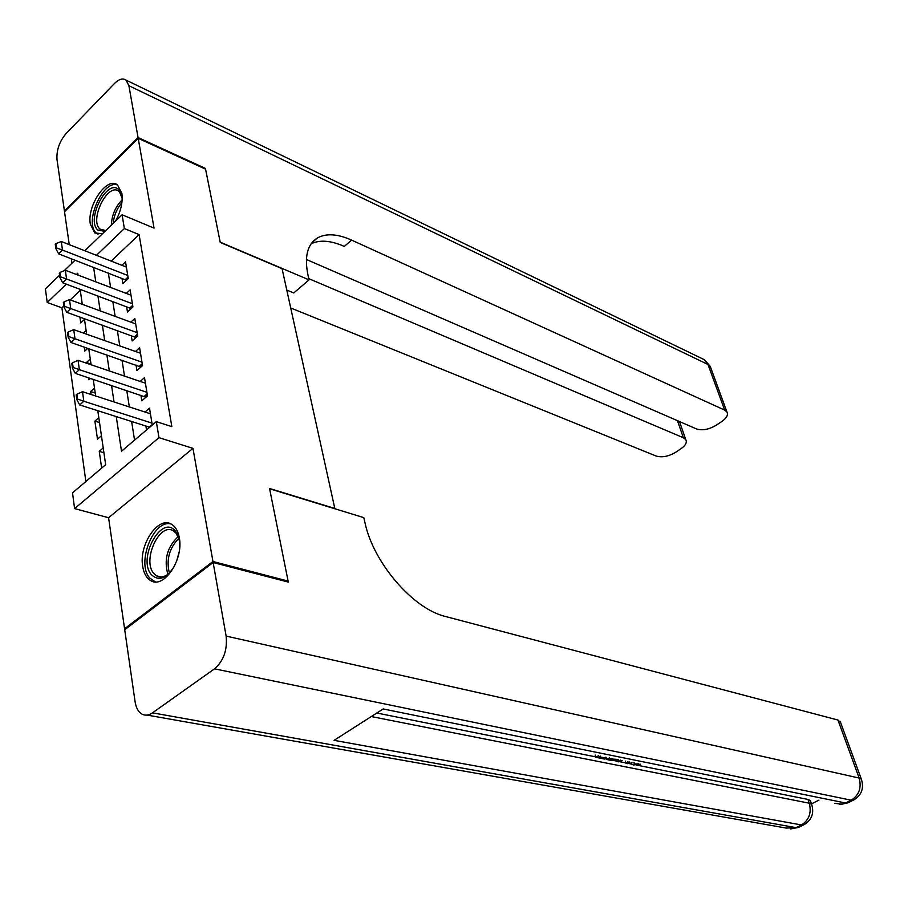 <?xml version="1.0" encoding="UTF-8"?>
<svg xmlns="http://www.w3.org/2000/svg" width="908" height="908" viewBox="0 0 908 908"><rect width="100%" height="100%" fill="white"/><g stroke="black" fill="none" stroke-linecap="round" stroke-linejoin="round"><path stroke-width="1.36" d="M115.452 221.189C120.855 211.473 122.989 202.212 121.876 193.381L117.518 184.96C107.087 175.982 86.68 205.719 90.346 224.185L94.863 232.981L102.502 233.697M142.726 566.524C143.839 573.323 146.438 577.965 150.535 580.484C163.519 589.519 183.825 559.725 179.319 537.82C178.161 531.339 175.653 526.878 171.794 524.427C158.65 515.211 138.561 544.618 142.726 566.524M63.821 305.985L61.903 307.812L47.216 302.5L45.4 288.869L59.553 275.203M334.882 508.775L282.07 268.654L220.247 242.447L205.571 169.172L138.198 138.322L64.513 211.712L69.258 244.638M71.289 258.746L71.936 263.229M125.724 628.994L124.578 628.745L212.96 561.507L192.961 448.359L158.979 437.656L74.604 508.605L72.515 492.862L105.657 464.703L97.792 410.688M192.961 448.359L108.585 517.73L124.578 628.745M108.585 517.73L74.604 508.605M61.903 307.812L85.874 481.512M335.143 508.571L269.551 488.47L288.108 581.086L287.144 581.79M288.108 581.086L212.96 561.507M122.024 278.347L122.875 283.614L128.266 278.586L125.52 261.833L121.842 265.295M126.598 306.654L127.46 312L132.931 306.995L130.116 289.879L126.303 293.42M131.274 335.551L132.148 340.965L137.675 335.994L134.815 318.515L130.843 322.136M136.041 365.061L136.926 370.566L142.533 365.618L139.605 347.764L135.474 351.464M140.91 395.207L141.818 400.791L147.493 395.877L144.508 377.637L140.195 381.417M103.921 452.74L99.244 451.344L101.662 468.097M99.517 422.56L94.886 421.108L97.485 439.166L101.446 435.749M95.215 393.005L90.618 391.507L91.05 394.481M91.004 364.051L86.442 362.508L86.544 363.211M88.655 377.819L88.939 379.828L90.494 378.432M84.228 347.094L84.796 351.067L87.781 348.331M80.267 290.378L70.234 299.901M103.217 447.928L99.244 451.344M98.813 417.669L94.886 421.108M94.5 388.045L90.618 391.507M90.267 359.023L86.442 362.508M86.124 330.591L83.445 333.077M84.501 319.378L80.733 322.885L79.893 317.04M82.072 302.739L80.914 303.828M116.247 416.568L121.502 451.231L156.324 421.641L171.85 426.647L139.083 234.593L111.151 261.095M108.347 273.07L110.606 287.45M112.808 301.501L115.134 316.37M117.359 330.546L119.777 345.914M122.013 360.204L124.51 376.094M126.768 390.508L129.345 406.943M131.626 421.471L134.554 440.142M152.283 425.08L149.502 408.157L144.996 412.028M145.893 426.011L146.529 429.972M84.841 250.756L122.092 214.776L154.054 228.112L138.198 138.322M122.092 214.776L124.373 228.555L96.441 255.318M139.083 234.593L124.373 228.555M156.324 421.641L158.979 437.656M64.184 270.72L75.069 260.21M78.043 275.079L77.77 273.206L76.454 274.477M66.352 284.147L47.216 302.5M95.646 395.979L93.229 379.34M91.106 364.755L88.757 348.672M86.657 334.212L84.387 318.663M82.299 304.328L80.12 289.289M93.603 267.372L95.794 281.832M97.939 295.951L100.209 310.899M102.366 325.143L104.715 340.591M106.894 354.96L109.323 370.941M111.525 385.423L114.033 401.96M76.851 394.242L76.158 394.855L76.828 399.645L77.509 399.021L76.851 394.242L82.48 391.7L150.433 413.798M151.954 423.105L83.831 401.245L79.7 404.934L76.828 399.645M149.718 427.259L79.7 404.934M82.48 391.7L83.831 401.245L77.509 399.021M174.801 565.525C166.754 578.544 158.968 581.619 151.443 574.741C137.063 558.908 161.556 513.678 175.289 531.01C178.456 534.835 179.909 540.351 179.671 547.558M179.012 538.989L175.948 533.053L173.576 531.021C159.774 521.408 141.75 560.44 153.872 573.515L156.562 575.854C160.705 578.033 165.143 576.966 169.864 572.653M171.056 524.018C153.645 518.763 136.087 563.244 149.695 577.965L155.313 581.869M179.114 552.03L176.583 561.348M104.897 231.381L97.848 230.042C85.727 220.02 107.167 178.104 118.676 189.534L122.217 198.614M121.91 196.117L118.835 191.27C107.859 182.088 89.029 220.133 100.016 229.111L105.737 230.575M117.586 185.016C103.081 179.148 83.786 222.857 96.316 233.027L98.007 234.241M376.809 713.018L595.671 756.875M604.955 758.736L606.589 759.065M613.99 760.552L616.657 761.086M619.177 761.585L625.918 762.936M628.098 763.378L631.525 764.059M636.519 765.069L807.961 799.426L810.333 800.561L810.696 801.616M811.491 803.875L818.925 800.141M213.142 562.529L124.714 629.755L135.088 701.736C136.064 707.956 138.413 712.11 142.147 714.21C145.393 715.81 148.844 715.356 152.499 712.848L214.526 668.833C223.64 660.854 227.499 649.946 226.126 636.088L213.142 562.529L288.301 582.085L269.608 488.776L363.802 517.628L364.982 522.736C373.404 562.926 413.333 609.086 445.556 616.509L837.948 720.033L840.558 722.382M226.126 636.088L859.15 778.054C861.726 787.792 859.082 795.17 851.205 800.198L845.586 803.001L383.176 708.944L334.087 740.338L801.48 824.952L796.066 827.642L786.18 828.073L147.107 715.084M600.233 756.069L599.076 756.727L606.045 758.123L604.444 759.031L595.796 757.295L595.149 755.047M606.045 758.123L605.784 757.193M595.796 757.295L598.554 755.728M618.235 759.701L610.902 760.325L606.703 759.485L609.461 757.93M611.118 758.259L609.96 758.918L616.407 759.326M606.703 759.485L606.056 757.249M612.378 759.394L612.106 758.464M622.105 760.473L618.507 761.846L616.782 761.494L620.436 760.144M629.596 761.982L627.746 763.696L626.032 763.356L627.939 761.653M616.782 761.494L616.396 760.2M626.032 763.356L625.385 761.142M633.739 762.822L634.93 764.059L634.613 762.992M634.93 764.059L638.653 763.81M640.503 764.184L633.478 764.979L631.593 764.161L631.957 762.459M138.061 137.562L205.412 168.423L220.201 242.186L309.06 279.868L308.073 275.567C304.191 256.93 307.279 244.4 317.357 237.975C326.165 233.129 337.594 233.844 351.634 240.121L724.663 410.098L707.99 364.483L128.902 85.704L138.061 137.562L64.411 210.951L65.024 211.201M309.06 279.868L293.761 292.955L286.803 290.083M308.788 278.665L683.384 437.758L685.801 439.654C687.186 442.446 685.585 445.465 680.989 448.722L675.62 452.309C668.526 456.486 662.023 457.723 656.121 456.032L290.776 308.005M128.902 85.704L126.03 80.108C122.796 77.94 118.925 79.087 114.408 83.547L66.159 133.487C59.463 141.398 56.41 150.081 57 159.513L64.411 210.951M306.405 259.484L696.538 428.951C702.395 430.755 708.978 429.507 716.276 425.205L721.815 421.516C726.684 418.055 728.386 414.854 726.911 411.914L724.663 410.098M311.149 243.775C319.911 239.621 330.955 240.507 344.28 246.42L351.634 240.121M72.47 362.78L71.8 363.404L72.447 368.081L73.117 367.456L72.47 362.78L78.054 360.328L145.416 383.199M146.903 392.301L79.371 369.669L75.296 373.37L72.447 368.081M145.938 397.216L75.296 373.37M78.054 360.328L79.371 369.669L73.117 367.456M68.191 332.01L67.521 332.634L68.157 337.209L68.826 336.584L68.191 332.01L73.718 329.649L140.502 353.235M141.966 362.156L75.012 338.786L70.983 342.509L68.157 337.209M140.91 367.048L70.983 342.509M73.718 329.649L75.012 338.786L68.826 336.584M64.003 301.91L63.344 302.546L63.969 307.017L64.627 306.393L64.003 301.91L69.485 299.629L135.701 323.918M137.131 332.646L70.745 308.572L66.772 312.318L63.969 307.017M135.996 337.515L66.772 312.318M69.485 299.629L70.745 308.572L64.627 306.393M59.905 272.457L59.258 273.092L59.871 277.462L60.518 276.838L59.905 272.457L65.331 270.255L130.99 295.202M132.398 303.749L66.568 279.006L62.652 282.774L59.871 277.462M131.183 308.595L62.652 282.774M65.331 270.255L66.568 279.006L60.518 276.838M55.899 243.628L55.252 244.263L55.853 248.554L56.5 247.918L55.899 243.628L61.279 241.505L126.382 267.077M127.756 275.453L62.482 250.063L58.611 253.854L55.853 248.554M126.473 280.266L58.611 253.854M61.279 241.505L62.482 250.063L56.5 247.918M152.203 424.626L149.298 427.101M167.901 574.321C163.758 559.771 167.174 547.195 178.138 536.605M178.808 538.365C169.228 548.262 166.085 559.839 169.387 573.107M111.321 225.173C111.82 215.083 115.43 206.649 122.171 199.851M121.91 202.654C116.905 208.522 113.999 215.423 113.182 223.379M152.499 712.848L796.066 827.642L798.858 827.256L803.898 824.748M861.715 780.188L861.34 779.155C864.178 788.133 861.703 795.033 853.906 799.869L851.205 800.198L214.526 668.833M840.138 721.258L861.34 779.155L859.15 778.054L837.948 720.033M371.281 716.548L809.278 803.205L807.961 799.426M853.554 800.05L848.299 802.661L841.761 804.227L834.77 803.33M809.278 803.205C811.673 812.83 809.073 820.072 801.48 824.952L804.261 824.566C811.843 819.867 814.294 813.125 811.65 804.34L809.278 803.205M812.013 805.373L810.333 800.561M683.384 437.758L677.436 420.654M702.247 358.683L704.404 359.727L710.805 367.91M147.164 393.845L144.293 396.331M147.346 394.957L145.235 396.785M142.227 363.722L139.401 366.23M142.408 364.846L140.331 366.684M137.392 334.235L134.6 336.755M137.573 335.37L135.53 337.209M132.659 305.36L129.901 307.891M132.84 306.495L130.82 308.357M128.028 277.076L125.304 279.619M128.21 278.223L126.212 280.095M161.125 576.966L156.562 575.854M103.183 230.677L100.697 229.679M120.56 192.008L119.243 191.44M839.457 804.386L847.924 802.842M790.55 828.947L798.461 827.449M631.037 762.277L631.4 763.503M311.989 242.652L317.357 237.975M685.801 439.654L679.49 421.55M726.911 411.914L710.238 366.367L704.404 359.727L126.03 80.108"/></g></svg>
